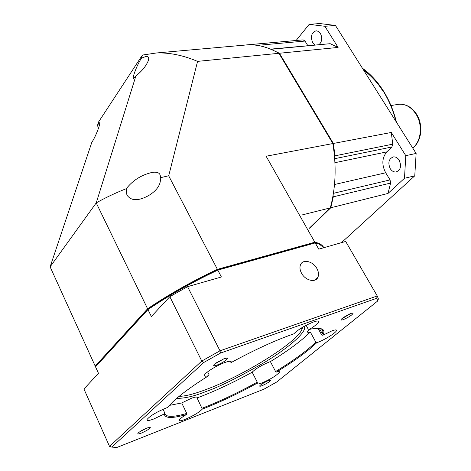 <?xml version="1.0" encoding="UTF-8"?>
<svg xmlns="http://www.w3.org/2000/svg" width="471" height="471" viewBox="0 0 471 471"><rect width="100%" height="100%" fill="white"/><g stroke="black" fill="none" stroke-linecap="round" stroke-linejoin="round"><path stroke-width="0.71" d="M315.017 44.928L312.697 42.684C310.318 36.497 311.478 32.523 316.165 30.762L318.473 31.41L320.392 33.412C322.488 37.827 322.082 41.53 319.179 44.527M399.178 160.181C401.728 166.216 400.662 170.149 395.981 171.986C393.709 172.145 391.79 171.032 390.229 168.647C387.692 162.625 388.775 158.698 393.485 156.878C395.717 156.731 397.618 157.832 399.178 160.181M244.661 45.075L303.124 39.864L244.949 45.092M244.579 45.081L243.466 45.222M279.062 53.547L279.433 53.252L270.648 49.131L330.165 43.691L271.514 49.261M332.873 143.637L333.374 143.461L279.433 53.252L338.096 47.424L330.165 43.691M334.975 155.824L392.755 144.161L391.283 132.469L333.374 143.461L334.975 155.824L334.598 157.479M330.371 207.593L330.795 207.758L333.309 196.825L333.091 195.335M309.577 228.294L330.795 207.758L387.98 193.457L390.624 183.054L333.309 196.825M296.118 40.488L309.194 24.345L319.762 23.55L335.452 25.458L324.872 26.282L338.096 47.424M303.124 39.864L305.008 41.059L307.793 45.61M391.283 132.469L405.796 155.671L416.128 153.434L335.452 25.458M392.755 144.161L391.848 147.005L386.809 151.892C381.957 157.791 381.581 164.756 385.696 172.786L390.053 179.898L390.624 183.054M341.434 242.665L414.768 175.83L404.483 178.285L387.98 193.457M309.194 24.345L324.872 26.282M405.796 155.671L404.483 178.285M414.768 175.83L416.128 153.434M400.638 165.621L399.555 160.846M97.662 124.88L98.716 121.742L142.407 55.066L141.418 58.233C138.651 62.513 136.213 67.759 134.1 73.953C133.187 76.92 132.999 78.469 133.546 78.586L135.866 75.996L96.231 202.907L50.12 266.839L91.768 142.483C94.206 138.727 96.52 133.758 98.722 127.576C99.722 124.509 99.987 122.907 99.516 122.772L97.662 124.88L98.145 129.213M141.418 58.233L146.24 56.308C148.489 56.52 149.195 57.921 148.359 60.518C146.245 65.852 142.083 71.015 135.866 75.996M142.407 55.066L156.219 53.005C169.283 52.446 183.072 55.237 197.567 61.377L168.718 175.76L160.199 177.767C162.207 188.029 148.653 197.585 138.427 199.439C133.334 200.328 129.478 198.821 126.864 194.923L126.293 188.677C132.887 180.263 141.583 174.823 152.38 172.357C158.003 171.609 160.664 173.293 160.364 177.414L160.264 177.755M126.293 188.677C115.118 193.104 105.098 197.849 96.231 202.907L147.6 308.776L95.201 366.102L50.12 266.839M242.954 45.269L247.823 44.833C258.09 44.439 268.452 47.265 278.914 53.3L332.862 143.555L266.115 156.225L314.828 242.224L217.414 269.347C192.215 281.216 168.942 294.357 147.6 308.776M217.414 269.347L168.653 175.754M323.754 247.605C322.411 244.92 319.432 243.124 314.828 242.224M197.567 61.377L278.914 53.3M302.011 214.959L330.289 207.888L309.447 228.07M332.862 143.555C336.565 166.587 335.705 188.029 330.289 207.888M95.866 367.568L95.201 366.102M316.912 268.558C318.602 271.696 318.955 274.54 317.978 277.083C315.835 283.077 305.373 280.681 301.54 273.221C299.915 270.154 299.556 267.381 300.457 264.902C302.553 258.738 313.044 261.128 316.912 268.558M207.629 371.837L209.03 374.657L208.777 375.634C205.438 376.57 204.014 376.376 204.496 375.046C205.385 372.431 217.113 365.208 224.903 362.499C229.595 360.88 231.685 360.857 231.173 362.423L231.084 362.599C254.605 349.782 275.523 340.192 293.857 333.821C298.296 329.429 304.896 325.461 313.657 321.917C317.425 320.639 319.079 320.68 318.632 322.029C317.66 323.801 314.569 326.256 309.359 329.394L308.181 329.111L306.109 325.296M309.264 329.37L307.457 331.478C307.157 332.414 308.105 332.591 310.301 332.008C301.675 340.674 288.37 350.542 270.395 361.61L269.141 362.052C261.334 365.325 255.676 368.711 252.168 372.208C233.904 382.258 216.454 390.488 199.822 396.906L197.131 397.83C197.455 396.617 195.512 396.782 191.308 398.319L181.712 402.946L169.277 405.425M197.084 397.936L202.3 409.122C199.156 412.361 193.446 415.775 185.162 419.355C180.87 420.997 178.886 421.233 179.215 420.055C179.887 418.831 182.277 416.988 186.381 414.539L186.751 413.426L181.712 402.946M270.395 361.61L275.582 371.531L276.436 372.031C278.732 371.336 279.727 371.407 279.415 372.243C276.612 375.511 270.866 379.055 262.176 382.864C258.608 384.218 256.978 384.371 257.29 383.329L257.272 382.152L252.168 372.208M318.055 328.358L321.699 334.999L322.806 335.27L332.102 330.789C335.376 329.629 336.836 329.6 336.477 330.689C335.782 332.903 324.607 339.874 317.937 342.27L316.712 342.7L315.841 342.17C307.074 350.689 293.657 360.48 275.582 371.531M231.084 362.599L230.089 361.257M163.037 409.275L164.673 412.749L164.279 413.932L153.887 418.943C148.877 420.803 146.575 421.009 146.987 419.555C149.913 416.011 156.219 412.19 165.904 408.098L167.464 407.533L172.48 402.163C180.428 394.639 192.521 385.796 208.777 375.634M257.272 382.152C238.944 392.243 221.464 400.58 204.832 407.162L202.094 408.222M217.019 365.107C223.696 362.217 227.181 359.868 227.469 358.048L224.29 358.572L214.44 364.183C212.863 365.885 213.722 366.191 217.019 365.107M215.671 363.159L224.549 358.484M262.117 385.672C267.357 383.288 270.213 381.433 270.678 380.109L268.323 380.627C264.79 382.128 262.035 383.73 260.057 385.431C259.162 386.438 259.845 386.52 262.117 385.672M262.318 383.735L267.298 381.051M343.335 319.626C349.347 316.948 352.62 314.74 353.156 313.003L351.03 313.368L341.634 318.896C340.509 320.145 341.075 320.386 343.335 319.626M343.247 317.566L350.112 313.727M141.265 433.132C147.023 430.565 150.049 428.61 150.343 427.256L146.987 427.992C143.231 429.558 140.334 431.195 138.309 432.908C137.12 434.221 138.103 434.297 141.265 433.132M140.281 431.424L147.117 427.939M345.679 241.452L377.247 295.965L219.992 350.801L187.576 286.662L221.394 276.989L217.814 270.113L315.223 242.918L318.755 249.153L345.679 241.452M310.301 332.008L315.841 342.17M320.568 328.605L321.281 328.935C322.918 329.894 323.259 331.507 322.305 333.774L321.699 334.999M186.751 413.426C172.421 417.536 165.062 417.306 164.673 412.749M217.178 269.73L217.814 270.113C192.604 281.988 169.325 295.129 147.976 309.547L151.362 316.524L169.825 296.683L201.776 361.051L109.519 446.378L83.932 388.975L98.486 373.338L95.525 366.827L95.966 365.79L148.23 308.664C169.313 294.434 192.298 281.452 217.178 269.73L314.251 242.671L316 243.077M220.51 353.073L219.992 350.801L201.776 361.051L203.743 362.505L220.51 353.073L376.718 298.273L377.777 300.934L276.612 382.069L264.019 389.134L116.932 447.444L111.78 447.109L203.743 362.505M377.777 300.934L378.384 298.885L377.247 295.965L376.718 298.273M323.818 247.705L319.15 244.043L314.251 242.671M169.825 296.683L187.576 286.662M322.806 335.27C324.419 332.385 324.272 330.371 322.37 329.241C320.209 328.016 315.87 328.063 309.359 329.394M276.436 372.031C294.457 360.998 307.881 351.219 316.712 342.7M202.3 409.122C219.621 402.422 238.002 393.727 257.449 383.041M164.279 413.932C164.75 418.425 172.115 418.625 186.381 414.539M148.23 308.664L147.976 309.547L95.525 366.827M111.78 447.109L109.519 446.378M395.993 121.494C393.114 110.196 388.763 99.929 382.941 90.679C377.071 81.495 370.288 74.106 362.593 68.513M412.649 147.923C421.345 141.577 422.999 124.538 415.805 113.835C411.183 107.082 405.584 103.885 398.996 104.244L397.071 104.556M257.272 45.375L305.008 41.059M386.809 151.892L334.946 162.695M334.698 158.692L391.848 147.005M385.696 172.786L334.51 184.502M390.053 179.898L333.421 193.322M382.646 90.726C378.06 83.226 371.654 76.255 363.418 69.82M302.341 327.404L301.952 329.247C297.701 342.058 243.754 375.617 206.027 389.529C194.093 394.015 185.127 396.288 179.127 396.341M176.625 398.431C185.074 398.36 194.864 396.052 206.004 391.507C219.221 386.979 238.756 377.259 264.596 362.358C289.777 347.251 308.234 330.477 304.013 326.438M383.335 90.85C389.27 100.288 393.656 110.773 396.5 122.301M416.464 114.064C423.523 124.809 421.81 141.477 412.684 147.971M396.9 171.774L395.981 171.986M390.983 105.545L398.996 104.244C406.049 103.938 411.825 107.147 416.335 113.864M383.247 90.709C377.265 81.353 370.318 73.859 362.411 68.218M138.45 199.433L140.747 198.962M156.219 52.999L247.823 44.833M301.299 328.04L301.952 329.247L302.747 327.168M317.978 277.083L314.428 280.263M318.066 321.01L318.632 322.029M196.76 397.071L197.131 397.83M279.067 371.584L279.415 372.243M336.041 329.912L336.477 330.689M230.602 361.304L231.173 362.423M227.163 357.954L227.469 358.048M322.305 333.774L319.367 328.428M321.281 328.935L322.37 329.241"/></g></svg>
